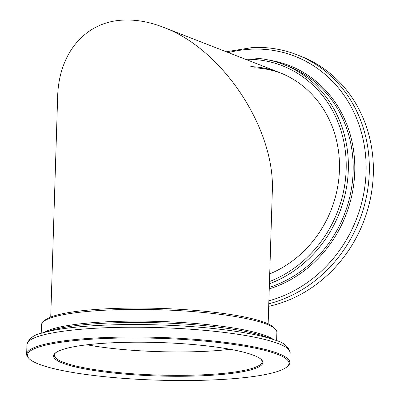 <?xml version="1.0" encoding="UTF-8"?>
<svg xmlns="http://www.w3.org/2000/svg" width="400" height="400" viewBox="0 0 400 400"><rect width="100%" height="100%" fill="white"/><g stroke="black" fill="none" stroke-linecap="round" stroke-linejoin="round"><path stroke-width="0.6" d="M268.145 323.885L272.285 192.195C275.63 129.14 222.62 48.9 163.305 27.24C149.735 21.985 136.665 19.59 124.1 20.065C85.76 21.21 58.685 52.575 57.64 97.045L50.73 317.05M86.975 344.8A103.855 16.605 -178.2 0 0 230.225 349.3A103.855 16.605 1.8 0 1 201.22 351.505A103.855 16.605 1.8 0 1 86.975 344.8M269.405 283.77A117.76 105.945 -68.7 0 0 348.115 173.99A117.76 105.945 -68.7 0 0 283.575 64.47A117.76 105.945 -68.7 0 0 244.45 58A117.76 105.945 -68.7 0 0 242.47 58.1M269.475 281.56A116.125 104.475 -68.7 0 0 345.52 152.7A116.125 104.475 -68.7 0 0 245.54 59.3M268.7 306.345A131.66 118.45 -68.7 0 0 372.215 187.805A131.66 118.45 -68.7 0 0 300.93 56.315L296.9 54.745C282.855 49.3 268.195 46.875 252.925 47.47L226.21 51.76M269.715 273.895A108.765 97.85 -68.7 0 0 339.355 171.965A108.765 97.85 -68.7 0 0 279.64 72.595A108.765 97.85 -68.7 0 0 250.785 66.61M41.215 333.31L41.48 324.885A117.76 18.825 1.8 0 1 43.13 321.885A117.76 18.825 1.8 0 1 159.775 309.765A117.76 18.825 1.8 0 1 275.425 329.185A117.76 18.825 1.8 0 1 276.88 332.28L276.62 340.71M43.13 321.885L44.795 320.365A116.125 18.565 1.8 0 1 159.815 308.41A116.125 18.565 1.8 0 1 273.86 327.56L275.425 329.185M29.06 358.575L28.28 357.76A131.66 21.05 1.8 0 1 26.65 354.3A131.66 21.05 1.8 0 1 158.905 337.395A131.66 21.05 1.8 0 1 289.84 362.57A131.66 21.05 1.8 0 1 287.995 365.925L287.165 366.685A130.845 20.92 1.8 0 1 211.435 379.99A130.845 20.92 1.8 0 1 29.06 358.575A130.845 20.92 1.8 0 1 158.875 338.335A130.845 20.92 1.8 0 1 287.165 366.685M200.795 375.84A104.675 16.735 1.8 0 1 94.095 370.51A104.675 16.735 1.8 0 1 55.065 353.29A104.675 16.735 1.8 0 1 158.745 342.515A104.675 16.735 1.8 0 1 261.545 359.78A104.675 16.735 1.8 0 1 200.795 375.84M261.125 359.37A103.855 16.605 1.8 0 1 262.05 361.7A103.855 16.605 1.8 0 1 200.485 374.905A103.855 16.605 1.8 0 1 54.44 355.175A103.855 16.605 1.8 0 1 55.51 352.91M269.295 287.365A117.76 105.945 -68.7 0 0 352.725 178.615A117.76 105.945 -68.7 0 0 288.395 66.35L283.575 64.47M269.245 288.905A118.835 106.915 -68.7 0 0 354.805 168.035A118.835 106.915 -68.7 0 0 269.455 60.19M268.87 300.805A129.51 116.515 -68.7 0 0 365.825 158.575A129.51 116.515 -68.7 0 0 251.84 49.145A129.51 116.515 -68.7 0 0 228.4 52.615M268.78 303.8A131.66 118.45 -68.7 0 0 368.455 183.99A131.66 118.45 -68.7 0 0 296.9 54.745M281.165 73.205A108.765 97.85 -68.7 0 0 253.845 67.8M44.335 332.395A117.76 18.825 1.8 0 1 159.405 321.455A117.76 18.825 1.8 0 1 273.565 339.595M52.665 330A118.835 19 1.8 0 1 159.365 322.8A118.835 19 1.8 0 1 265.4 336.685L274.86 340.06A129.51 20.705 1.8 0 0 159.295 324.93A129.51 20.705 1.8 0 0 43.015 332.77L52.665 330M26.65 354.3L26.955 344.52A131.66 21.05 1.8 0 1 159.21 327.62A131.66 21.05 1.8 0 1 290.145 352.795C288.665 346.565 283.57 342.32 274.86 340.06M279.64 72.595L163.31 27.24M26.955 344.52C28.825 338.4 34.175 334.48 43.015 332.77M289.84 362.57L290.145 352.795"/></g></svg>
